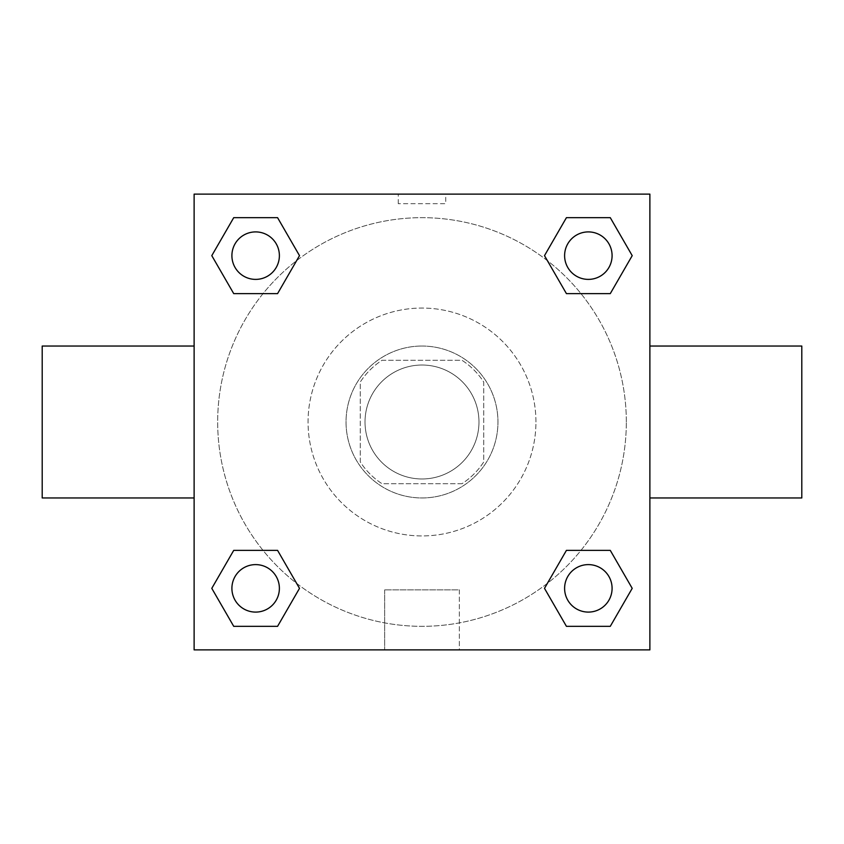 <?xml version="1.0" encoding="UTF-8"?>
<svg xmlns="http://www.w3.org/2000/svg" width="844" height="844" viewBox="0 0 844 844"><rect width="100%" height="100%" fill="white"/><g stroke="black" fill="none" stroke-linecap="round" stroke-linejoin="round"><path stroke-width="0.63" stroke-dasharray="4.22 3.17" d="M478.97 422A56.97 56.97 0 0 0 393.515 372.658A56.97 56.97 0 0 0 393.515 471.342A56.97 56.97 0 0 0 478.97 422A56.97 56.97 0 0 0 393.515 372.658A56.97 56.97 0 0 0 393.515 471.342A56.97 56.97 0 0 0 478.97 422M461.974 483.717L382.026 483.717A73.534 73.534 0 0 1 360.282 461.974L360.282 382.026A73.534 73.534 0 0 1 382.026 360.282L461.974 360.282A73.534 73.534 0 0 1 483.717 382.026L483.717 461.974A73.534 73.534 0 0 1 461.974 483.717L382.026 483.717A73.534 73.534 0 0 1 360.282 461.974L360.282 382.026A73.534 73.534 0 0 1 382.026 360.282L461.974 360.282A73.534 73.534 0 0 1 483.717 382.026L483.717 461.974A73.534 73.534 0 0 1 461.974 483.717M422 346.04A75.96 75.96 0 0 1 487.779 459.98A75.96 75.96 0 0 1 356.221 459.98A75.96 75.96 0 0 1 422 346.04A75.96 75.96 0 0 0 346.04 422A75.96 75.96 0 0 0 422 497.96A75.96 75.96 0 0 0 497.96 422A75.96 75.96 0 0 0 422 346.04M535.94 422A113.94 113.94 0 0 0 365.03 323.326A113.94 113.94 0 0 0 365.03 520.674A113.94 113.94 0 0 0 535.94 422A113.94 113.94 0 0 0 365.03 323.326A113.94 113.94 0 0 0 365.03 520.674A113.94 113.94 0 0 0 535.94 422M263.033 293.628L233.725 293.628L263.033 293.628L233.725 293.628L211.791 255.648L233.725 217.668L277.57 217.668L299.504 255.648L277.57 293.628M277.57 550.372L299.504 588.352L277.57 550.372L299.504 588.352L277.57 550.372L299.504 588.352L277.57 626.332L233.725 626.332L211.791 588.352L233.725 550.372L263.033 550.372M194.12 649.88L194.12 194.12L649.88 194.12L649.88 649.88L194.12 649.88L194.12 194.12L649.88 194.12L649.88 649.88L194.12 649.88L194.12 194.12L649.88 194.12L649.88 649.88L194.12 649.88M566.429 293.628L544.496 255.648L566.429 293.628L544.496 255.648L566.429 293.628L544.496 255.648L566.429 217.668L610.275 217.668L632.209 255.648L610.275 293.628L580.967 293.628M580.967 550.372L610.275 550.372L580.967 550.372L610.275 550.372L632.209 588.352L610.275 626.332L566.429 626.332L544.496 588.352L566.429 550.372M445.737 194.12L398.262 194.12L445.737 194.12L398.262 194.12L445.737 194.12L398.262 194.131L445.737 194.12L445.737 203.689L398.262 203.689L445.737 203.689M626.332 422A204.332 204.332 0 0 0 319.834 245.045A204.332 204.332 0 0 0 319.834 598.955A204.332 204.332 0 0 0 626.332 422A204.332 204.332 0 0 0 319.834 245.045A204.332 204.332 0 0 0 319.834 598.955A204.332 204.332 0 0 0 626.332 422M279.385 588.352A23.737 23.737 0 0 0 243.779 567.79A23.737 23.737 0 0 0 243.779 608.914A23.737 23.737 0 0 0 279.385 588.352A23.737 23.737 0 0 0 243.779 567.79A23.737 23.737 0 0 0 243.779 608.914A23.737 23.737 0 0 0 279.385 588.352A23.737 23.737 0 0 0 243.779 567.79A23.737 23.737 0 0 0 243.779 608.914A23.737 23.737 0 0 0 279.385 588.352A23.737 23.737 0 0 0 243.779 567.79A23.737 23.737 0 0 0 243.779 608.914A23.737 23.737 0 0 0 279.385 588.352A23.737 23.737 0 0 0 243.779 567.79A23.737 23.737 0 0 0 243.779 608.914A23.737 23.737 0 0 0 279.385 588.352M279.385 255.648A23.737 23.737 0 0 0 243.779 235.086A23.737 23.737 0 0 0 243.779 276.21A23.737 23.737 0 0 0 279.385 255.648A23.737 23.737 0 0 0 243.779 235.086A23.737 23.737 0 0 0 243.779 276.21A23.737 23.737 0 0 0 279.385 255.648A23.737 23.737 0 0 0 243.779 235.086A23.737 23.737 0 0 0 243.779 276.21A23.737 23.737 0 0 0 279.385 255.648A23.737 23.737 0 0 0 243.779 235.086A23.737 23.737 0 0 0 243.779 276.21A23.737 23.737 0 0 0 279.385 255.648A23.737 23.737 0 0 0 243.779 235.086A23.737 23.737 0 0 0 243.779 276.21A23.737 23.737 0 0 0 279.385 255.648M612.09 255.648A23.737 23.737 0 0 0 576.484 235.086A23.737 23.737 0 0 0 576.484 276.21A23.737 23.737 0 0 0 612.09 255.648A23.737 23.737 0 0 0 576.484 235.086A23.737 23.737 0 0 0 576.484 276.21A23.737 23.737 0 0 0 612.09 255.648A23.737 23.737 0 0 0 576.484 235.086A23.737 23.737 0 0 0 576.484 276.21A23.737 23.737 0 0 0 612.09 255.648A23.737 23.737 0 0 0 576.484 235.086A23.737 23.737 0 0 0 576.484 276.21A23.737 23.737 0 0 0 612.09 255.648A23.737 23.737 0 0 0 576.484 235.086A23.737 23.737 0 0 0 576.484 276.21A23.737 23.737 0 0 0 612.09 255.648M564.615 588.352A23.737 23.737 0 0 1 600.221 567.79A23.737 23.737 0 0 1 600.221 608.914A23.737 23.737 0 0 1 564.615 588.352A23.737 23.737 0 0 1 600.221 567.79A23.737 23.737 0 0 1 600.221 608.914A23.737 23.737 0 0 1 564.615 588.352M459.347 649.88L384.653 649.88L459.347 649.88L384.653 649.88L459.347 649.88L459.347 589.872L384.653 589.872L459.347 589.872L384.653 589.872L459.347 589.872L459.347 649.88M194.12 422L194.12 346.04L194.131 422M649.88 422L649.88 346.04L649.869 422M801.8 346.04L801.8 497.96M42.2 497.96L42.2 346.04M233.725 626.332L211.791 588.352L233.725 550.372L211.791 588.352L233.725 550.372L211.791 588.352L233.725 626.332L211.791 588.352L233.725 626.332L277.57 626.332L233.725 626.332M299.504 588.352L277.57 626.332L299.504 588.352M544.496 255.648L566.429 217.668L610.275 217.668L632.209 255.648L610.275 293.628L632.209 255.648L610.275 293.628L632.209 255.648L610.275 217.668L632.209 255.648L610.275 217.668L566.429 217.668L544.496 255.648M233.725 293.628L211.791 255.648L233.725 217.668L277.57 217.668L299.504 255.648L277.57 217.668L299.504 255.648L277.57 217.668L233.725 217.668L211.791 255.648L233.725 217.668L211.791 255.648L233.725 293.628M566.429 626.332L544.496 588.352L566.429 626.332L544.496 588.352L566.429 626.332L610.275 626.332L566.429 626.332M610.275 550.372L632.209 588.352L610.275 626.332L632.209 588.352L610.275 626.332L632.209 588.352L610.275 550.372M612.09 588.352A23.737 23.737 0 0 0 576.484 567.79A23.737 23.737 0 0 0 576.484 608.914A23.737 23.737 0 0 0 612.09 588.352A23.737 23.737 0 0 0 576.484 567.79A23.737 23.737 0 0 0 576.484 608.914A23.737 23.737 0 0 0 612.09 588.352A23.737 23.737 0 0 0 576.484 567.79A23.737 23.737 0 0 0 576.484 608.914A23.737 23.737 0 0 0 612.09 588.352M384.653 589.872L384.653 649.88L384.653 589.872M398.262 203.689L398.262 194.12"/><path stroke-width="1.27" d="M277.57 293.628L233.725 293.628L211.791 255.648L233.725 217.668L277.57 217.668L299.504 255.648L277.57 293.628L233.725 293.628L263.033 293.628M263.033 550.372L277.57 550.372L299.504 588.352L277.57 626.332L233.725 626.332L211.791 588.352L233.725 550.372L277.57 550.372M580.967 293.628L566.429 293.628L544.496 255.648L566.429 217.668L610.275 217.668L632.209 255.648L610.275 293.628L566.429 293.628M566.429 550.372L610.275 550.372L632.209 588.352L610.275 626.332L566.429 626.332L544.496 588.352L566.429 550.372L610.275 550.372L580.967 550.372M649.88 497.96L801.8 497.96L801.8 346.04L649.88 346.04M194.12 346.04L42.2 346.04L42.2 497.96L194.12 497.96M194.12 194.12L649.88 194.12L649.88 649.88L194.12 649.88L194.12 194.12M610.275 626.332L566.429 626.332L610.275 626.332M612.09 588.352A23.737 23.737 0 0 0 576.484 567.79A23.737 23.737 0 0 0 576.484 608.914A23.737 23.737 0 0 0 612.09 588.352M277.57 626.332L233.725 626.332L277.57 626.332M279.385 588.352A23.737 23.737 0 0 0 243.779 567.79A23.737 23.737 0 0 0 243.779 608.914A23.737 23.737 0 0 0 279.385 588.352M566.429 217.668L610.275 217.668L566.429 217.668M612.09 255.648A23.737 23.737 0 0 0 576.484 235.086A23.737 23.737 0 0 0 576.484 276.21A23.737 23.737 0 0 0 612.09 255.648M233.725 217.668L277.57 217.668L233.725 217.668M279.385 255.648A23.737 23.737 0 0 0 243.779 235.086A23.737 23.737 0 0 0 243.779 276.21A23.737 23.737 0 0 0 279.385 255.648"/></g></svg>
